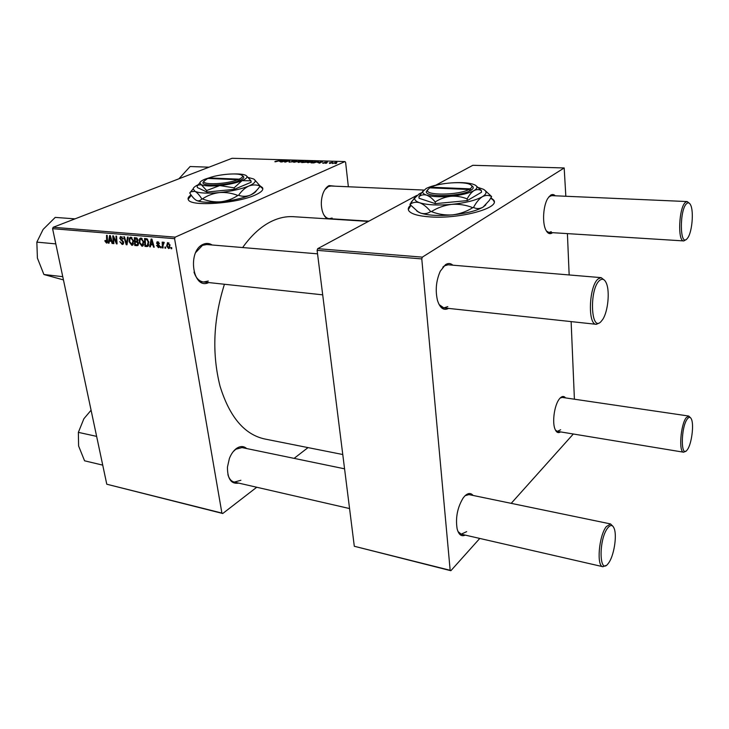 <?xml version="1.0" encoding="UTF-8"?>
<svg xmlns="http://www.w3.org/2000/svg" width="729" height="729" viewBox="0 0 729 729"><rect width="100%" height="100%" fill="white"/><g stroke="black" fill="none" stroke-linecap="round" stroke-linejoin="round"><path stroke-width="1.09" d="M410.618 205.223C408.276 207.2 407.693 209.077 408.869 210.863C411.356 214.098 418.546 216.112 430.42 216.923C460.345 219.119 501.069 207.82 493.524 199.928L490.936 197.796M494.134 201.787L493.56 200.402L490.735 198.142M191.071 194.944C188.364 196.775 187.49 198.434 188.447 199.928C191.217 206.799 237.271 203.5 255.259 195.007C261.401 192.228 263.798 189.768 262.449 187.599L260.18 185.95M191.29 195.254L188.128 199.263M208.694 282.56C192.811 290.543 186.843 250.931 203.191 244.306C206.298 242.93 209.259 243.158 212.066 244.98M317.543 253.838L206.708 244.534L202.471 245.363L195.746 252.489M193.996 272.108C195.964 278.086 199.154 281.385 203.564 282.005L208.303 281.039M333.363 218.919L332.861 219.183M327.33 218.828C325.016 217.324 323.302 214.59 322.209 210.626C320.806 204.867 321.07 199.163 322.993 193.513C324.514 189.494 326.556 186.852 329.107 185.585L335.039 186.187M331.021 186.013L328.387 186.542L324.779 189.786M323.548 214.28C325.152 217.051 327.084 218.509 329.353 218.673L332.142 218.035M238.757 483.117C231.193 484.311 227.421 478.971 227.448 467.116L229.38 458.495C231.157 453.976 233.535 450.622 236.506 448.435C240.288 445.911 243.659 445.938 246.621 448.526M344.571 468.82L242.01 447.579L235.813 449.237L233.171 451.679M227.913 474.625C229.143 478.853 231.266 481.34 234.291 482.097L240.889 480.274M242.629 247.55C251.605 234.984 261.365 226.181 271.899 221.151C278.988 217.816 285.978 216.313 292.858 216.659L293.887 216.723M560.574 431.896C558.204 433.436 556.327 432.452 554.924 428.925C552.044 421.881 554.477 405.096 559.225 399.127L560.145 398.034C562.196 396.029 564 395.984 565.558 397.906M555.434 430.11L557.366 431.368L560.656 429.764M552.564 232.688L552.345 232.852C549.702 234.601 547.452 233.48 545.584 229.462C542.166 222.145 543.315 205.56 547.752 198.452L550.568 195.208C552.254 194.142 553.821 194.333 555.27 195.8M551.671 195.645L548.891 196.784M546.395 231.038L548.973 232.46L551.233 231.685M448.535 308.403C443.733 310.882 440.061 308.258 437.509 300.521C435.167 290.488 436.097 280.701 440.307 271.152L445.501 264.654C448.144 262.987 450.595 263.169 452.855 265.192M448.144 264.791L444.398 265.848L442.84 267.142M439.113 304.594L443.843 307.893L447.816 306.627M465.23 535.113C461.439 536.863 458.732 534.758 457.119 528.798C455.415 517.745 457.42 507.475 463.152 497.998L464.792 496.012C468 492.904 470.761 492.713 473.085 495.447M457.994 531.523L461.193 534.184L466.678 531.641M161.2 247.824L160.553 247.76L160.48 246.621L161.155 246.684L161.2 247.824M165.629 248.215L164.973 248.152L164.909 247.013L165.583 247.067L165.629 248.215M141.964 246.22L139.221 242.593L139.412 239.13L140.415 238.137L141.016 238.073L143.795 241.818L142.519 246.165L141.964 246.22L143.258 245.646M150.374 246.858L149.673 246.803L151.113 239.021L151.905 239.085L154.211 247.204L153.555 247.14L152.953 244.935L150.739 244.744L150.374 246.858M137.207 245.691L134.765 245.482L134.318 237.618L136.751 237.955L137.927 239.832L137.444 241.7L138.501 243.377L137.207 245.691L138.209 245.254M127.01 244.789L126.208 244.725L123.793 236.743L124.431 236.797L126.5 243.641L127.484 237.053L128.158 237.107L127.01 244.789M105.012 241.263L104.93 240.552L105.523 240.506L106.589 242.156L106.552 235.303L107.172 235.358L107.555 241.026L106.543 243.085L105.012 241.263L105.568 241.026M113.888 243.632L113.268 243.577L112.767 235.822L113.423 235.877L116.403 242.684L115.947 236.087L116.576 236.141L117.077 243.914L116.421 243.86L113.442 237.062L113.888 243.632M256.736 487.245L222.755 513.508L106.78 484.22L221.898 513.079L174.586 238.675L52.579 228.678L53.181 227.275L175.188 237.144L174.586 238.675M106.78 484.22L52.579 228.678M109.031 243.204L108.375 243.14L109.587 235.558L110.334 235.622L112.658 243.522L112.047 243.468L111.437 241.317L109.341 241.135L109.031 243.204M122.162 244.461L119.802 241.636L122.025 243.55L122.991 242.338L119.793 238.365L120.495 236.46L123.256 238.848L122.672 239.057L121.224 237.335L120.403 238.374L123.602 242.32L122.773 244.406L122.162 244.461L123.383 243.942M131.821 245.318L129.106 241.718L129.27 238.274L130.272 237.28L130.846 237.226L133.607 240.944L132.368 245.263L131.821 245.318L133.079 244.771M156.462 245.555L157.081 245.4L158.275 246.94L158.977 246.12L156.607 243.185L157.227 241.673L159.478 243.541L157.774 242.365L157.236 243.112L159.615 246.11L158.375 247.669L156.762 245.427M146.766 246.539L144.943 246.384L144.524 238.474L146.875 238.766L148.825 242.064L147.723 246.438L146.766 246.539L148.443 245.801M168.618 248.58L166.64 246.092L167.561 242.566L170.048 245.117L168.618 248.58L169.657 248.106M163.096 247.988L162.439 247.933L162.175 242.119L162.84 242.174L162.886 243.377L163.551 242.165L164.207 242.402L163.014 245.673L163.096 247.988M171.743 248.753L171.078 248.698L171.014 247.55L171.698 247.605L171.743 248.753M313.023 161.911L307.374 162.594L310.527 161.319L312.969 161.546M317.88 162.585L322.737 161.428L319.648 163.132L319.047 163.114L319.913 162.649L317.88 162.585M275.425 161.802L274.824 161.683L275.598 161.264L281.458 160.216L275.425 161.802M292.848 161.811L288.985 162.066L292.229 161.811L291.8 160.963L294.398 160.571L295.245 160.745L294.789 161.127L292.402 160.972L293.24 161.483L292.848 161.811M300.877 160.79L293.769 162.339L296.849 160.672L294.798 162.12L300.877 160.79M303.628 161.628L298.015 162.321L301.177 161.036L303.592 161.264M336.47 163.378L335.176 163.606L336.47 163.378M348.362 186.77L345.601 162.312L344.954 161.574L232.104 158.284L53.181 227.275M344.954 161.574L175.188 237.144M306.791 162.184L301.688 162.585L306.554 160.954L308.959 161.145L306.791 162.184M279.562 161.428L284.392 160.298L281.184 161.956L280.61 161.938L281.512 161.483L279.562 161.428M285.34 161.009L281.749 161.975L286.652 160.371L287.253 160.389L285.476 161.82L290.169 160.471L285.285 162.084L284.684 162.066L286.451 160.626L285.34 161.009M323.421 163.269L322.601 163.105L322.993 162.786L325.025 162.95L324.633 162.321L327.476 162.166L323.421 163.269M313.798 162.904L311.101 162.868L315.949 161.227L318.455 161.464L313.798 162.904M336.47 162.849L332.105 163.387L336.215 162.294L336.926 162.458L336.47 162.849M330.857 163.214L329.563 163.433L330.857 163.214M329.271 162.895L332.533 162.23L329.271 162.895M326.783 163.086L325.489 163.305L326.783 163.086M308.03 447.606L294.106 458.368M479.764 538.449L450.859 570.716L354.303 546.267L450.167 570.297L421.781 258.913L317.106 250.348L317.689 248.671L422.346 257.137L421.781 258.913M354.303 546.267L317.106 250.348M565.832 196.256L564.182 167.962L422.346 257.137M564.182 167.962L472.839 165.292L435.851 185.166M416.687 195.472L317.689 248.671M574.406 399.21L571.126 321.607M569.158 274.951L567.408 233.617M573.322 434.001L511.202 503.347M450.167 570.297L450.859 570.716M685.679 451.187L683.656 452.226C678.544 452.509 680.585 424.515 686.217 417.69L688.714 416.04L562.269 397.423L560.145 398.043M605.99 565.458L602.938 566.725C596.34 566.506 598.864 535.815 606.273 526.666L610.547 523.932L468.929 494.59L465.111 495.702M342.767 454.522L264.764 438.995C244.497 434.602 229.589 417.006 220.04 386.179C211.829 353.538 213.296 319.566 224.432 284.255M221.898 513.079L222.755 513.508M307.155 161.802L308.194 161.264L306.554 160.954M306.581 161.164L305.068 161.665L307.137 161.656M304.503 161.856L302.854 162.412L306.426 161.993L304.503 161.856M298.772 162.512L298.68 161.747M301.332 161.182L298.772 162.175L303.082 161.592L303.583 161.182L302.954 161.027L301.332 161.182M289.641 162.23L289.559 161.638M291.864 161.437L291.8 160.963M292.329 161.592L292.265 161.118M282.278 160.79L280.346 161.246L282.278 160.79M286.716 160.854L286.652 160.371M285.877 161.546L285.814 161.082M323.056 163.241L322.993 162.786M320.605 161.929L318.664 162.403L320.605 161.929M317.233 162.221L317.707 161.592L315.949 161.227M318.108 161.847L318.044 161.319M315.985 161.437L312.267 162.695L317.206 161.984M308.121 162.795L308.021 162.029M310.691 161.455L308.13 162.458L312.477 161.874L312.96 161.464L312.313 161.309L310.691 161.455M332.579 163.542L332.515 163.023M336.288 162.922L336.215 162.294M335.841 162.449L332.816 163.305L335.841 162.449M113.87 243.322L113.268 243.577M116.977 242.438L116.403 242.684M116.85 240.388L116.23 240.643M117.059 243.586L116.421 243.86M114.854 239.021L114.325 239.24M109.086 242.839L108.375 243.14M112.576 243.24L112.047 243.468M111.947 241.099L111.437 241.317M111.109 240.388L109.341 241.135M109.86 238L109.496 240.251L111.172 240.397L110.043 236.442L109.86 238M110.516 236.242L110.043 236.442M111.683 240.187L111.172 240.397M107.309 242.757L106.543 243.085M123.556 242.101L122.991 242.338M123.301 241.372L122.7 241.636M121.679 239.786L120.823 240.151M120.367 238.119L119.793 238.365M123.247 238.811L122.672 239.057M123.201 238.638L122.645 238.875M122.217 236.916L121.224 237.335M127.074 244.352L126.208 244.725M127.229 243.322L126.5 243.641M129.68 241.472L129.106 241.718M131.402 237.372L129.27 238.274M129.88 238.93L129.735 241.809L132.049 244.361L132.96 240.807L131.001 238.155L129.88 238.93M131.995 237.736L131.001 238.155M133.525 240.561L132.96 240.807M136.505 244.725L134.765 245.482M135.011 238.593L135.147 241.053L136.842 241.099L137.298 239.814L135.011 238.593L136.633 237.9M137.152 238.237L136.095 238.684M137.872 239.568L137.298 239.814M137.991 240.534L137.152 240.898M135.202 241.964L135.348 244.616L137.289 244.707L137.863 243.304L136.542 242.083L135.202 241.964L137.972 240.77M137.48 241.682L136.542 242.083M138.428 243.058L137.863 243.304M159.551 245.864L158.977 246.12M159.332 245.336L158.749 245.6M157.218 242.921L156.607 243.185M159.432 243.331L158.84 243.595M158.612 241.992L157.774 242.365M159.478 247.177L158.375 247.669M150.447 246.457L149.673 246.803M154.12 246.894L153.555 247.14M153.5 244.698L152.953 244.935M152.489 243.969L150.739 244.744M151.359 241.527L150.93 243.841L152.689 243.987L151.577 239.923L151.359 241.527M152.079 239.704L151.577 239.923M153.227 243.75L152.689 243.987M146.702 245.6L144.943 246.384M145.226 239.449L145.545 245.518L147.304 245.527L148.169 241.964L146.994 239.732L145.226 239.449L146.839 238.757M147.723 239.422L146.994 239.732M148.752 241.709L148.169 241.964M139.804 242.338L139.221 242.593M141.554 238.21L139.412 239.13M140.023 239.786L139.868 242.684L142.201 245.254L143.139 241.673L141.162 239.012L140.023 239.786M142.155 238.574L141.162 239.012M143.713 241.427L143.139 241.673M167.242 245.819L166.64 246.092M168.171 243.249L167.278 246.065L168.718 247.824L169.383 245.053L168.171 243.249L168.955 242.903M169.985 244.789L169.383 245.053M165.62 247.86L164.973 248.152M163.086 247.632L162.439 247.933M164.162 242.812L162.886 243.377M161.191 247.477L160.553 247.76M171.725 248.398L171.078 248.698M262.841 188.729L259.98 186.25M410.874 205.514L408.313 209.56M687.447 449.556C691.557 444.125 694.099 425.007 691.484 419.266C690.436 416.833 689.06 416.706 687.365 418.902C680.722 427.249 680.649 459.352 687.21 449.875L687.447 449.556M688.714 416.04L690.418 417.653M686.873 238.975L687.866 237.727C692.14 231.685 693.88 211.374 690.645 205.049C689.561 202.79 688.267 202.279 686.773 203.519C679.437 209.159 679.656 246.976 686.873 238.975M686.153 239.513L683.829 240.925C677.369 241.873 678.836 207.118 685.533 202.27L687.165 201.559L689.315 203.218M607.612 528.115C598.381 539.87 599.238 576.238 608.305 563.399L608.733 562.824C613.809 555.935 617.026 536.662 614.392 529.072C612.852 524.689 610.592 524.379 607.612 528.115M610.547 523.932L613.007 526.384M599.666 280.383C589.123 288.711 590.736 332.825 600.988 321.635L602.837 319.275C607.904 311.52 609.936 292.01 606.528 283.617C604.76 279.225 602.473 278.15 599.666 280.383M599.639 322.838L596.34 324.323C587.437 325.006 588.959 285.75 598.208 278.87L601.161 277.64L604.587 280.3M178.915 178.796L190.123 166.522L209.023 167.187M96.638 436.379L78.368 432.361L83.871 418.756L91.079 410.208M102.734 465.129L84.573 460.801L78.604 445.993L78.368 432.361M62.758 276.674L43.913 274.514L37.407 258.102L36.842 242.137L43.111 229.425L55.231 217.397L75.014 218.864M55.805 243.887L36.842 242.137M63.441 279.9L43.913 274.514M468.902 189.494C458.514 195.336 425.043 195.7 427.568 190.069L429.7 187.836L468.902 189.494L470.105 190.752L471.262 190.105C473.75 188.401 473.877 186.906 471.608 185.631M427.704 189.677L426.447 191.353C423.74 197.331 459.197 196.958 470.105 190.752M423.175 190.798L418.929 196.602C421.171 194.88 423.731 194.397 426.611 195.144C429.481 196.229 432.343 198.498 435.195 201.951C439.942 198.889 445.155 196.994 450.823 196.265C456.463 195.891 461.904 196.766 467.152 198.889C469.248 194.962 471.545 192.192 474.05 190.57C476.584 189.294 479.035 189.303 481.386 190.588L476.356 185.977M481.386 190.588L481.505 192.256L467.28 200.593L435.341 203.655L419.084 198.27L418.929 196.602M435.195 201.951L435.341 203.655M467.152 198.889L467.28 200.593M422.027 192.52L419.202 193.85L414.746 198.06C414.354 199.91 415.995 201.468 419.667 202.753C427.057 205.022 437.719 205.56 451.643 204.375C465.549 202.908 475.773 200.357 482.325 196.739C486.899 193.878 487.218 191.372 483.3 189.23L478.324 187.535M491.628 196.566L489.277 200.502L483.045 207.136C479.837 208.895 476.648 209.013 473.486 207.492C476.183 202.425 479.135 198.844 482.325 196.739C485.541 195.053 488.649 194.998 491.628 196.566L485.222 190.606M415.293 196.903L409.908 204.393C412.751 202.279 416.004 201.733 419.667 202.753C423.33 204.175 427.003 207.109 430.684 211.565C427.622 213.67 424.26 214.171 420.597 213.078L418.236 211.966L409.908 204.393M472.793 207.665C466.56 211.565 459.789 213.971 452.481 214.882C445.228 215.365 438.202 214.271 431.404 211.601C437.555 207.71 444.298 205.305 451.643 204.375C458.933 203.883 465.986 204.977 472.793 207.665L473.486 207.492M430.684 211.565L431.404 211.601M485.815 204.895L483.045 207.136C476.52 210.845 466.332 213.424 452.481 214.882C438.603 216.048 427.978 215.447 420.597 213.078L416.797 211.046M444.772 183.553C436.571 184.692 430.347 186.351 426.101 188.519L422.774 191.663C422.501 193.048 423.777 194.206 426.611 195.144C432.251 196.803 440.325 197.176 450.823 196.265C461.302 195.162 469.048 193.258 474.05 190.57C477.577 188.428 477.869 186.56 474.925 184.956L472.474 184.027C467.881 182.788 461.63 182.35 453.73 182.724M471.262 190.105L470.032 188.847L430.866 187.207L430.31 187.854M470.032 188.847C472.438 187.216 472.51 185.795 470.251 184.574C464.209 181.056 439.441 182.742 430.866 187.207M237.791 179.717C226.819 184.2 202.161 185.257 203.956 181.229L207.692 178.45L237.791 179.717L238.802 180.819L240.133 180.273C243.896 178.514 244.744 177.065 242.675 175.926L242.301 175.653M203.974 181.175L203.054 182.414C201.122 186.688 227.257 185.567 238.802 180.819M199.564 183.189L197.131 186.086L198.115 185.084L201.259 184.692L206.644 190.542L219.784 185.549L234.082 187.845L242.055 180.655L250.94 180.774L246.366 175.725M250.94 180.774L251.15 182.241L234.31 189.34L206.881 192.037L197.368 187.553L197.131 186.086M206.644 190.542L206.881 192.037M234.082 187.845L234.31 189.34M198.498 184.592C195.281 186.077 193.486 187.499 193.13 188.838L194.953 191.335C199.4 193.212 207.546 193.632 219.393 192.574C231.403 191.29 241.208 189.112 248.817 186.032C255.268 183.152 256.818 180.774 253.464 178.906L248.379 177.53M260.144 186.023C257.237 190.278 253.902 193.331 250.147 195.162C246.32 196.648 242.456 196.693 238.556 195.299C241.609 190.916 245.035 187.827 248.817 186.032C252.662 184.601 256.435 184.601 260.144 186.023L254.348 179.452M192.793 189.294L189.731 192.948L190.907 191.773L194.953 191.335C197.103 192.529 199.391 195.044 201.824 198.899C200.347 200.803 198.561 201.304 196.447 200.42L196.438 200.411C194.288 199.172 192.055 196.684 189.731 192.948M237.891 195.454C232.77 198.871 227.083 200.985 220.823 201.787C214.581 202.225 208.439 201.268 202.38 198.926C207.437 195.509 213.114 193.395 219.393 192.574C225.662 192.137 231.822 193.103 237.891 195.454L238.556 195.299M201.824 198.899L202.38 198.926M256.398 190.579C255.87 192.028 253.783 193.559 250.147 195.162C242.575 198.306 232.797 200.511 220.823 201.787C209.013 202.826 200.894 202.37 196.447 200.42L196.438 200.411M211.775 177.01L205.232 179.079C201.951 180.4 200.147 181.649 199.828 182.833L201.259 184.692C204.667 186.068 210.845 186.351 219.784 185.549C228.842 184.583 236.269 182.943 242.055 180.655C247.003 178.496 248.215 176.719 245.709 175.315L245.236 175.106C242.875 174.213 239.039 173.83 233.727 173.949M240.133 180.273L239.121 179.17L209.041 177.912L208.658 178.487M239.121 179.17C242.666 177.512 243.459 176.154 241.509 175.078C237.362 172.691 218.19 174.368 209.041 177.912M292.912 161.783L292.848 161.319M325.426 163.041L325.362 162.54M111.09 238.192L110.58 238.41M107.518 240.524L106.926 240.78M122.554 240.415L121.679 240.789M127.466 241.755L126.7 242.083M158.722 244.68L158.02 244.99M152.653 241.709L152.106 241.946M147.313 239.03L146.165 239.531M493.56 200.402L493.524 199.928M292.858 216.659L368.4 221.416M292.247 161.1L292.311 161.583M106.589 242.156L107.564 241.746M122.618 243.45L123.657 243.003M120.823 237.372L122.108 236.825M130.628 238.192L131.885 237.654M132.049 244.361L133.589 243.696M137.006 241.026L137.991 240.597M137.489 244.616L138.556 244.151M158.731 246.858L159.651 246.448M157.555 242.383L158.548 241.946M147.304 245.527L148.807 244.862M140.779 239.048L142.055 238.492M142.201 245.254L143.768 244.57M167.916 243.276L168.882 242.848M168.718 247.824L170.048 247.222M163.606 243.094L164.153 242.848M557.293 431.358L683.602 452.208M687.165 201.559L551.561 195.636M423.831 190.059L330.884 186.004M683.829 240.925L547.397 232.36M368.892 221.151L326.856 218.518M602.847 566.697L459.234 533.728M349.565 508.56L231.366 481.422M199.983 281.622L322.701 294.844M441.318 307.62L596.194 324.305M447.971 264.782L601.161 277.64M427.568 190.069L426.447 191.353M414.746 198.06L411.129 202.243M422.774 191.663L420.041 194.816M203.956 181.229L203.054 182.414M193.13 188.838L190.907 191.773M199.828 182.833L198.115 185.084"/></g></svg>
